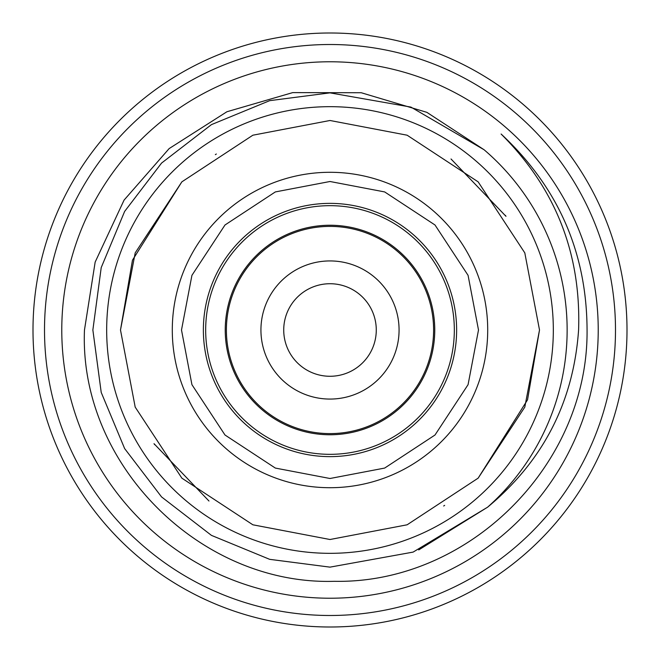 <?xml version="1.0" encoding="UTF-8"?>
<svg xmlns="http://www.w3.org/2000/svg" width="660" height="660" viewBox="0 0 660 660"><rect width="100%" height="100%" fill="white"/><g stroke="black" fill="none" stroke-linecap="round" stroke-linejoin="round"><path stroke-width="0.99" d="M205.672 330A124.327 124.327 0 0 1 330 205.672A124.327 124.327 0 0 1 454.327 330A124.327 124.327 0 0 1 330 454.327A124.327 124.327 0 0 1 205.672 330M434.758 330A104.758 104.758 0 0 1 330 434.758A104.758 104.758 0 0 1 225.241 330A104.758 104.758 0 0 1 330 225.241A104.758 104.758 0 0 1 434.758 330M172.293 330A157.707 157.707 0 0 0 330 487.707A157.707 157.707 0 0 0 487.707 330A157.707 157.707 0 0 0 330 172.293A157.707 157.707 0 0 0 172.293 330A157.707 157.707 0 0 1 330 172.293A157.707 157.707 0 0 1 487.707 330M181.5 330L191.928 384.664L224.994 435.006L275.335 468.072L330 478.5L384.664 468.072L435.006 435.006L468.072 384.664L478.5 330L468.072 275.335L435.006 224.994L384.664 191.928L330 181.5L275.335 191.928L224.994 224.994L191.928 275.335L181.5 330M181.855 181.855L132.47 260.164L120.491 330L135.201 407.121L181.855 478.145L252.879 524.799L330 539.509L407.121 524.799L478.145 478.145L524.799 407.121L539.509 330L524.799 252.879L478.145 181.855L407.121 135.201L330 120.491L252.879 135.201L181.855 181.855L135.201 252.879L120.491 330L135.201 407.121A209.509 209.509 0 0 1 135.069 406.783M456.629 330A126.629 126.629 0 0 0 330 203.371A126.629 126.629 0 0 0 203.371 330A126.629 126.629 0 0 0 330 456.629A126.629 126.629 0 0 0 456.629 330M33 330A297 297 0 0 1 330 33A297 297 0 0 1 627 330A297 297 0 0 1 330 627A297 297 0 0 1 33 330M44.509 330A285.491 285.491 0 0 1 330 44.509A285.491 285.491 0 0 1 615.491 330A285.491 285.491 0 0 1 330 615.491A285.491 285.491 0 0 1 44.509 330M598.224 330A268.224 268.224 0 0 1 330 598.224A268.224 268.224 0 0 1 61.776 330A268.224 268.224 0 0 1 330 61.776A268.224 268.224 0 0 1 598.224 330M84.472 330C78.919 464.45 200.409 585.445 334.364 581.312C468.905 583.968 588.373 464.615 587.062 330C586.781 252.466 558.129 187.143 501.105 134.021C555.365 188.017 581.188 253.341 578.589 330C573.54 401.841 543.213 460.894 487.624 507.169A237.138 237.138 0 0 0 484.127 149.779L426.871 112.34L361.267 92.738L292.735 92.606L226.924 111.746L169.15 148.582L124.072 200.104L95.156 262.094L84.472 330M553.327 330A223.327 223.327 0 0 1 330 553.327A223.327 223.327 0 0 1 106.672 330A223.327 223.327 0 0 1 330 106.672A223.327 223.327 0 0 1 553.327 330M208.981 501.022L154.011 443.677A209.509 209.509 0 0 0 154.638 444.65M443.677 505.989A209.509 209.509 0 0 0 444.65 505.362L443.693 505.981M92.862 330L101.219 392.42L124.633 448.569L161.551 496.914L211.431 535.367L269.668 559.333L330 567.138L413.119 552.098L487.624 507.169L413.119 552.098L330 567.138L269.668 559.333L211.431 535.367L161.551 496.914L124.633 448.569L101.219 392.42L92.862 330L101.219 267.58L124.633 211.431L161.551 163.086L211.431 124.633L269.668 100.666L330 92.862L410.941 107.101L484.127 149.779M418.721 549.92L487.624 507.169M524.931 253.217A209.509 209.509 0 0 0 524.799 252.879L539.509 330L527.53 399.836L478.145 478.145M451.019 158.977L505.989 216.323A209.509 209.509 0 0 0 505.362 215.35M216.323 154.011A209.509 209.509 0 0 0 215.35 154.638L216.307 154.019M376.274 330A46.274 46.274 0 0 1 330 376.274A46.274 46.274 0 0 1 283.726 330A46.274 46.274 0 0 1 330 283.726A46.274 46.274 0 0 1 376.274 330M226.397 330A103.603 103.603 0 0 1 330 226.397A103.603 103.603 0 0 1 433.603 330A103.603 103.603 0 0 1 330 433.603A103.603 103.603 0 0 1 226.397 330M399.069 330A69.069 69.069 0 0 1 330 399.069A69.069 69.069 0 0 1 260.931 330A69.069 69.069 0 0 1 330 260.931A69.069 69.069 0 0 1 399.069 330"/></g></svg>
